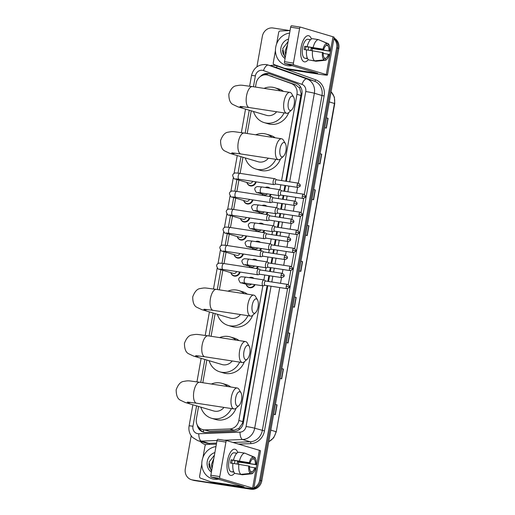 <?xml version="1.0" encoding="UTF-8"?>
<svg xmlns="http://www.w3.org/2000/svg" width="515" height="515" viewBox="0 0 515 515"><rect width="100%" height="100%" fill="white"/><g stroke="black" fill="none" stroke-linecap="round" stroke-linejoin="round"><path stroke-width="0.77" d="M265.225 187.473A5.298 4.809 106.5 0 1 267.742 187.132A5.298 4.809 106.5 0 1 268.321 187.26A5.298 4.809 106.5 0 1 270.008 188.207M271.16 194.413A5.298 4.809 106.5 0 1 269.648 196.44M262.013 205.511A5.298 4.809 106.5 0 1 264.53 205.17A5.298 4.809 106.5 0 1 265.109 205.298A5.298 4.809 106.5 0 1 266.796 206.245M267.948 212.45A5.298 4.809 106.5 0 1 266.435 214.478M258.8 223.549A5.298 4.809 106.5 0 1 261.317 223.207A5.298 4.809 106.5 0 1 261.897 223.343A5.298 4.809 106.5 0 1 263.583 224.282M264.736 230.488A5.298 4.809 106.5 0 1 263.223 232.516M255.588 241.587A5.298 4.809 106.5 0 1 258.105 241.245A5.298 4.809 106.5 0 1 258.685 241.381A5.298 4.809 106.5 0 1 260.365 242.32M261.523 248.526A5.298 4.809 106.5 0 1 260.011 250.554M252.376 259.624A5.298 4.809 106.5 0 1 254.886 259.29A5.298 4.809 106.5 0 1 255.472 259.418A5.298 4.809 106.5 0 1 257.152 260.358M258.311 266.57A5.298 4.809 106.5 0 1 256.798 268.592M249.157 277.662A5.298 4.809 106.5 0 1 251.674 277.328A5.298 4.809 106.5 0 1 252.26 277.456A5.298 4.809 106.5 0 1 253.94 278.396M255.099 284.608A5.298 4.809 106.5 0 1 249.82 287.743A5.298 4.809 106.5 0 1 249.241 287.615A5.298 4.809 106.5 0 1 246.093 284.261M252.981 199.91A5.298 4.809 106.5 0 1 247.387 203.979A5.298 4.809 106.5 0 1 246.807 203.85A5.298 4.809 106.5 0 1 243.659 200.496M249.769 217.954A5.298 4.809 106.5 0 1 244.174 222.017A5.298 4.809 106.5 0 1 243.595 221.888A5.298 4.809 106.5 0 1 240.441 218.534M246.556 235.992A5.298 4.809 106.5 0 1 240.962 240.054A5.298 4.809 106.5 0 1 240.376 239.926A5.298 4.809 106.5 0 1 237.228 236.572M243.344 254.03A5.298 4.809 106.5 0 1 237.75 258.092A5.298 4.809 106.5 0 1 237.164 257.964A5.298 4.809 106.5 0 1 234.016 254.61M256.2 181.872A5.298 4.809 106.5 0 1 250.599 185.941A5.298 4.809 106.5 0 1 250.02 185.812A5.298 4.809 106.5 0 1 246.872 182.458M240.132 272.068A5.298 4.809 106.5 0 1 234.531 276.13A5.298 4.809 106.5 0 1 233.952 276.001A5.298 4.809 106.5 0 1 230.804 272.647M285.709 181.209L301.14 93.846L299.621 88.091L295.649 84.82L267.897 75.145A9.933 9.013 -73.5 0 0 266.802 74.9A9.933 9.013 -73.5 0 0 256.142 83.295L255.472 87.067M281.589 180.578L296.962 94.284A9.933 9.013 -73.5 0 0 291.303 83.533L268.328 75.287A9.933 9.013 -73.5 0 0 267.897 75.145M198.578 406.47L196.402 418.663A9.933 9.013 -73.5 0 0 202.498 429.555L209.508 431.184L234.119 430.237L239.024 428.268L242.468 423.246L267.111 285.613M267.864 281.37L268.888 275.647M269.641 271.405L270.324 267.575M271.077 263.332L272.1 257.603M272.853 253.367L273.536 249.537M274.295 245.295L275.313 239.565M276.066 235.329L276.748 231.499M277.508 227.257L278.525 221.527M279.284 217.291L279.967 213.461M280.72 209.219L281.737 203.489M282.497 199.247L283.179 195.417M283.932 191.181L284.956 185.452M202.498 429.555A9.933 9.013 -73.5 0 0 205.163 429.89L229.774 428.95A9.933 9.013 -73.5 0 0 238.857 420.459L262.85 285.793M263.892 279.928L264.768 275.01M265.521 270.774L266.062 267.755M267.105 261.884L267.98 256.972M268.733 252.736L269.274 249.717M270.317 243.846L271.193 238.934M271.952 234.692L272.486 231.679M273.529 225.808L274.405 220.896M275.165 216.654L275.699 213.641M276.748 207.77L277.624 202.859M278.377 198.616L278.911 195.603M279.96 189.732L280.836 184.821M251.243 110.815L247.2 133.494M242.971 157.249L240.099 173.375M238.902 180.089L236.887 191.413M235.69 198.127L233.668 209.451M232.477 216.165L230.456 227.488M229.259 234.203L227.244 245.526M226.046 252.241L224.031 263.564M222.834 270.278L219.351 289.855M215.116 313.603L211.079 336.282M206.85 360.036L202.807 382.716M262.708 195.378A5.298 4.809 106.5 0 1 262.154 194.065M259.496 213.416A5.298 4.809 106.5 0 1 258.942 212.103M256.283 231.454A5.298 4.809 106.5 0 1 255.73 230.147M253.071 249.492A5.298 4.809 106.5 0 1 252.517 248.185M249.859 267.53A5.298 4.809 106.5 0 1 249.305 266.223M286.385 181.312L301.912 94.161A9.933 9.013 -73.5 0 0 296.254 83.411L269.834 73.928A9.933 9.013 -73.5 0 0 269.397 73.787A9.933 9.013 -73.5 0 0 268.309 73.542A9.933 9.013 -73.5 0 0 260.262 76.581M263.616 75.029A9.933 9.013 106.5 0 1 269.377 73.857A9.933 9.013 106.5 0 1 269.931 73.967M333.887 38.812A9.933 9.013 106.5 0 1 336.681 47.811L259.657 480.218A9.933 9.013 106.5 0 1 253.895 487.898M256.908 66.847L262.328 36.398A9.933 9.013 106.5 0 1 272.989 27.997L289.971 30.604M251.751 488.574A9.933 9.013 106.5 0 1 248.996 488.613L192.488 479.941A9.933 9.013 106.5 0 1 191.4 479.697A9.933 9.013 106.5 0 1 185.303 468.805L191.181 435.812M333.971 38.342A9.933 9.013 106.5 0 1 337.75 48.127L260.725 480.534A9.933 9.013 106.5 0 1 250.065 488.935L193.556 480.257A9.933 9.013 106.5 0 1 192.468 480.012A9.933 9.013 106.5 0 0 193.556 480.257L250.065 488.935A9.933 9.013 106.5 0 0 260.725 480.534L337.75 48.127A9.933 9.013 106.5 0 0 333.971 38.342M197.2 424.914A9.933 9.013 -73.5 0 0 203.303 432.111A9.933 9.013 -73.5 0 0 205.968 432.446L234.274 431.364A9.933 9.013 -73.5 0 0 243.357 422.879L267.794 285.716M268.547 281.48L269.564 275.75M270.324 271.508L271.006 267.678M271.759 263.435L272.783 257.712M273.536 253.47L274.218 249.64M274.971 245.398L275.995 239.668M276.748 235.432L277.43 231.602M278.184 227.36L279.207 221.63M279.96 217.394L280.643 213.564M281.396 209.322L282.42 203.592M283.173 199.357L283.855 195.526M284.615 191.284L285.632 185.555M203.843 432.252A9.933 9.013 106.5 0 1 198.88 427.353M334.023 38.059A9.933 9.013 106.5 0 1 338.819 48.442L261.794 480.849A9.933 9.013 106.5 0 1 251.133 489.25L194.625 480.579A9.933 9.013 106.5 0 1 193.537 480.334L191.4 479.697M288.175 332.774L289.816 333.263L288.072 343.035L286.43 342.546M281.795 368.592L283.437 369.081L281.692 378.847L280.051 378.364M275.409 404.41L277.057 404.899L275.313 414.665L273.671 414.176M307.313 225.325L308.955 225.815L307.217 235.58L305.569 235.091M313.693 189.507L315.334 189.996L313.596 199.762L311.955 199.279M320.072 153.689L321.714 154.178L319.976 163.95L318.334 163.461M326.452 117.877L328.094 118.36L326.356 128.132L324.714 127.643M294.554 296.962L296.196 297.445L294.451 307.217L292.81 306.728M300.934 261.144L302.575 261.633L300.837 271.399L299.189 270.909M300.921 261.202L302.575 261.633M294.541 297.02L296.196 297.445M326.439 117.935L328.094 118.36M320.06 153.753L321.714 154.178M313.68 189.572L315.334 189.996M307.301 225.383L308.955 225.815M275.403 404.468L277.057 404.899M281.782 368.65L283.437 369.081M288.162 332.838L289.816 333.263M292.05 65.656A16.557 15.019 106.5 0 1 287.705 65.682A16.557 15.019 106.5 0 1 285.889 65.276A16.557 15.019 106.5 0 1 275.57 48.217A16.557 15.019 106.5 0 1 289.604 33.076M287.402 45.449L286.012 53.238M285.934 53.702A7.487 6.792 106.5 0 1 285.13 50.985L287.537 44.702M285.651 55.285L285.13 50.985M285.065 58.581A10.796 9.791 106.5 0 1 280.907 47.914A10.796 9.791 106.5 0 1 288.542 39.05M288.072 41.689L282.741 48.474L284.628 56.65L285.297 57.281M282.51 50.29L282.909 53.257L285.31 57.184M301.127 47.187A13.248 5.536 -81.3 0 1 303.335 40.189A13.248 5.536 -81.3 0 1 311.44 39.005A13.248 5.536 -81.3 0 0 308.485 35.683A13.248 5.536 -81.3 0 0 301.127 47.187A13.248 5.536 -81.3 0 0 300.902 56.026A13.248 5.536 -81.3 0 0 308.279 59.586A13.248 5.536 -81.3 0 1 304.462 61.871A13.248 5.536 -81.3 0 1 301.127 47.187M284.885 63.532A1.654 0.689 -81.3 0 1 284.505 61.703L293.428 63.075A1.654 0.689 98.7 0 0 293.808 64.896L284.885 63.532L317.652 73.304L284.628 68.347A1.654 1.5 -73.5 0 1 284.377 68.283L274.199 64.626A1.654 1.5 -73.5 0 1 273.259 62.836L275.454 50.496M276.639 43.839L278.679 32.394A1.654 1.5 -73.5 0 1 280.192 30.977L290.048 30.597M284.628 68.347L288.638 69.538L319.738 74.308A13.248 0.689 -169.9 0 0 327.437 75.048A13.248 0.689 -169.9 0 0 326.291 74.546L293.808 64.896M288.638 69.538A1.654 1.5 106.5 0 1 288.387 69.474L284.525 68.328M327.437 75.048L334.164 37.273A13.248 0.689 -169.9 0 0 333.018 36.777L300.535 27.128A1.654 0.689 98.7 0 0 300.496 27.121A1.654 0.689 98.7 0 0 299.576 28.557L290.653 27.186A1.654 0.689 -81.3 0 1 291.574 25.75A1.654 0.689 -81.3 0 1 291.612 25.756L300.457 27.115M293.428 63.075L299.576 28.557M284.505 61.703L290.653 27.186M305.395 49.736A6.624 2.768 98.7 0 1 305.588 48.255A6.624 2.768 98.7 0 1 305.962 46.653L323.806 49.395A6.624 2.768 -81.3 0 1 326.555 45.288L326.916 43.286A8.613 3.599 -81.3 0 0 322.982 49.15L304.732 46.292A9.605 4.011 -81.3 0 0 304.384 47.901A9.605 4.011 -81.3 0 0 304.153 49.543L306.573 49.916M326.227 45.429L327.894 45.681A6.624 2.768 -81.3 0 1 328.982 50.934L311.137 48.191A6.624 2.768 98.7 0 1 310.931 49.846A6.624 2.768 98.7 0 1 310.803 50.489M308.491 47.045A6.624 2.768 -81.3 0 1 308.253 49.434A6.624 2.768 -81.3 0 1 308.125 50.077M307.584 58.601L307.268 58.549A9.605 4.011 -81.3 0 1 306.805 58.543L305.015 58.272A9.605 4.011 -81.3 0 1 302.601 47.625A9.605 4.011 -81.3 0 1 307.931 39.282L309.715 39.558A9.605 4.011 -81.3 0 1 310.165 39.694M327.894 45.681L328.255 43.678A8.613 3.599 -81.3 0 1 329.806 51.178L312.367 48.558A9.605 4.011 -81.3 0 1 312.135 50.2A9.605 4.011 -81.3 0 1 312.045 50.676M306.805 58.543A9.605 4.011 -81.3 0 1 305.936 58.156L307.481 58.388M310.043 60.139L315.959 61.24L325.293 60.294L325.647 58.292L324.276 58.086M308.672 59.933A10.931 4.564 -81.3 0 1 306.586 49.839L323.227 52.652A6.624 2.768 -81.3 0 0 324.315 57.899L323.954 59.901L314.62 60.841L308.672 59.933M328.255 43.678L319.094 39.9M314.62 60.841A10.931 4.564 -81.3 0 1 312.534 50.753M323.195 53.386L329.227 54.429A8.613 3.599 -81.3 0 1 325.293 60.294M323.954 59.901A8.613 3.599 -81.3 0 1 322.403 52.408M329.806 51.178L328.982 50.934M328.403 54.184A6.624 2.768 -81.3 0 1 325.647 58.292M309.715 39.558A9.605 4.011 -81.3 0 0 309.245 39.552L310.481 39.739M307.165 46.582A10.931 4.564 -81.3 0 1 312.457 38.689L318.405 39.604L326.916 43.286M313.114 47.496A10.931 4.564 -81.3 0 1 318.405 39.604M323.806 49.395L322.982 49.15M305.962 46.653L304.732 46.292M312.367 48.558L311.137 48.191M288.329 102.408A7.287 3.045 98.7 0 0 288.703 109.071A7.287 3.045 98.7 0 0 291.67 109.888A7.287 3.045 98.7 0 0 294.207 104.152A7.287 3.045 98.7 0 0 293.634 97.097A7.287 3.045 98.7 0 0 288.329 102.408M291.67 109.888L288.876 112.437A10.596 4.429 -81.3 0 1 286.688 113.3A10.596 4.429 -81.3 0 1 284.016 101.552A10.596 4.429 -81.3 0 1 289.9 92.352A10.596 4.429 -81.3 0 1 291.735 93.833L293.634 97.097M240.112 106.425L249.215 107.551A10.596 4.429 98.7 0 1 246.543 95.803A10.596 4.429 98.7 0 1 252.427 86.597C240.054 85.072 242.056 84.75 236.173 85.793C233.186 86.179 230.739 88.953 228.847 94.11C228.847 99.607 230.179 103.058 232.851 104.455L237.982 106.875L266.397 115.315A10.596 9.611 -73.5 0 0 267.555 115.579A10.596 9.611 -73.5 0 0 276.632 111.755M284.074 112.901A18.218 16.519 106.5 0 1 266.223 123.066A18.218 16.519 106.5 0 1 264.227 122.621A18.218 16.519 106.5 0 1 253.515 111.491M264.034 88.38A18.218 16.519 106.5 0 1 272.602 87.247A18.218 16.519 106.5 0 1 274.598 87.698A18.218 16.519 106.5 0 1 280.327 90.878M288.754 112.547A18.218 16.519 106.5 0 1 270.233 124.257A18.218 16.519 106.5 0 1 268.238 123.812L264.227 122.621M274.598 87.698L278.609 88.889A18.218 16.519 106.5 0 1 283.475 91.361M280.057 148.841A7.287 3.045 98.7 0 0 280.43 155.504A7.287 3.045 98.7 0 0 283.398 156.322A7.287 3.045 98.7 0 0 285.941 150.586A7.287 3.045 98.7 0 0 285.361 143.531A7.287 3.045 98.7 0 0 280.057 148.841M283.398 156.322L280.611 158.865A10.596 4.429 -81.3 0 1 278.415 159.734A10.596 4.429 -81.3 0 1 275.744 147.985A10.596 4.429 -81.3 0 1 281.634 138.78A10.596 4.429 -81.3 0 1 283.462 140.267L285.361 143.531M231.84 152.852L240.943 153.979A10.596 4.429 98.7 0 1 238.271 142.237A10.596 4.429 98.7 0 1 244.155 133.031C231.789 131.499 233.784 131.183 227.907 132.22C224.913 132.613 222.474 135.387 220.575 140.543C220.575 146.041 221.907 149.485 224.579 150.889L229.709 153.309L258.124 161.749A10.596 9.611 -73.5 0 0 259.29 162.013A10.596 9.611 -73.5 0 0 268.36 158.189M275.802 159.328A18.218 16.519 106.5 0 1 257.951 169.499A18.218 16.519 106.5 0 1 255.955 169.049A18.218 16.519 106.5 0 1 245.243 157.925M255.762 134.808A18.218 16.519 106.5 0 1 264.33 133.681A18.218 16.519 106.5 0 1 266.332 134.132A18.218 16.519 106.5 0 1 272.055 137.312M280.482 158.981A18.218 16.519 106.5 0 1 261.961 170.69A18.218 16.519 106.5 0 1 259.966 170.24L255.955 169.049M266.332 134.132L270.343 135.323A18.218 16.519 106.5 0 1 275.203 137.795M252.208 305.195A7.287 3.045 98.7 0 0 252.582 311.865A7.287 3.045 98.7 0 0 255.549 312.676A7.287 3.045 98.7 0 0 258.086 306.946A7.287 3.045 98.7 0 0 257.513 299.885A7.287 3.045 98.7 0 0 252.208 305.195M255.549 312.676L252.756 315.225A10.596 4.429 -81.3 0 1 250.567 316.088A10.596 4.429 -81.3 0 1 247.895 304.346A10.596 4.429 -81.3 0 1 253.779 295.14A10.596 4.429 -81.3 0 1 255.614 296.621L257.513 299.885M203.992 309.212L213.088 310.339A10.596 4.429 98.7 0 1 210.423 298.591A10.596 4.429 98.7 0 1 216.306 289.385C203.934 287.859 205.929 287.537 200.052 288.58C197.065 288.966 194.619 291.741 192.719 296.904C192.719 302.395 194.058 305.846 196.73 307.243L201.854 309.663L230.276 318.109A10.596 9.611 -73.5 0 0 231.435 318.367A10.596 9.611 -73.5 0 0 240.511 314.543M247.953 315.689A18.218 16.519 106.5 0 1 230.102 325.853A18.218 16.519 106.5 0 1 228.106 325.409A18.218 16.519 106.5 0 1 217.394 314.279M227.913 291.168A18.218 16.519 106.5 0 1 236.482 290.042A18.218 16.519 106.5 0 1 238.477 290.486A18.218 16.519 106.5 0 1 244.207 293.666M252.633 315.334A18.218 16.519 106.5 0 1 234.113 327.044A18.218 16.519 106.5 0 1 232.117 326.6L228.106 325.409M238.477 290.486L242.488 291.677A18.218 16.519 106.5 0 1 247.348 294.149M243.936 351.629A7.287 3.045 98.7 0 0 244.31 358.292A7.287 3.045 98.7 0 0 247.277 359.11A7.287 3.045 98.7 0 0 249.814 353.374A7.287 3.045 98.7 0 0 249.241 346.318A7.287 3.045 98.7 0 0 243.936 351.629M247.277 359.11L244.483 361.659A10.596 4.429 -81.3 0 1 242.295 362.521A10.596 4.429 -81.3 0 1 239.623 350.773A10.596 4.429 -81.3 0 1 245.507 341.567A10.596 4.429 -81.3 0 1 247.342 343.054L249.241 346.318M195.719 355.646L204.822 356.766A10.596 4.429 98.7 0 1 202.15 345.024A10.596 4.429 98.7 0 1 208.034 335.819C195.668 334.286 197.663 333.971 191.78 335.007C188.793 335.4 186.346 338.175 184.454 343.331C184.454 348.829 185.786 352.279 188.458 353.676L193.589 356.097L222.004 364.536A10.596 9.611 -73.5 0 0 223.162 364.8A10.596 9.611 -73.5 0 0 232.239 360.976M239.681 362.122A18.218 16.519 106.5 0 1 221.83 372.287A18.218 16.519 106.5 0 1 219.834 371.843A18.218 16.519 106.5 0 1 209.122 360.712M219.641 337.602A18.218 16.519 106.5 0 1 228.209 336.469A18.218 16.519 106.5 0 1 230.205 336.919A18.218 16.519 106.5 0 1 235.934 340.1M244.361 361.768A18.218 16.519 106.5 0 1 225.84 373.478A18.218 16.519 106.5 0 1 223.845 373.034L219.834 371.843M230.205 336.919L234.216 338.11A18.218 16.519 106.5 0 1 239.082 340.582M235.664 398.063A7.287 3.045 98.7 0 0 236.037 404.726A7.287 3.045 98.7 0 0 239.005 405.543A7.287 3.045 98.7 0 0 241.548 399.807A7.287 3.045 98.7 0 0 240.969 392.752A7.287 3.045 98.7 0 0 235.664 398.063M239.005 405.543L236.218 408.086A10.596 4.429 -81.3 0 1 234.022 408.955A10.596 4.429 -81.3 0 1 231.351 397.207A10.596 4.429 -81.3 0 1 237.241 388.001A10.596 4.429 -81.3 0 1 239.069 389.482L240.969 392.752M187.447 402.073L196.55 403.2A10.596 4.429 98.7 0 1 193.878 391.452A10.596 4.429 98.7 0 1 199.762 382.252C187.396 380.72 189.391 380.405 183.514 381.441C180.52 381.834 178.081 384.608 176.182 389.765C176.182 395.263 177.514 398.707 180.186 400.103L185.316 402.53L213.731 410.97A10.596 9.611 -73.5 0 0 214.897 411.228A10.596 9.611 -73.5 0 0 223.967 407.41M231.409 408.55A18.218 16.519 106.5 0 1 213.558 418.721A18.218 16.519 106.5 0 1 211.562 418.27A18.218 16.519 106.5 0 1 200.85 407.146M211.369 384.029A18.218 16.519 106.5 0 1 219.937 382.902A18.218 16.519 106.5 0 1 221.939 383.353A18.218 16.519 106.5 0 1 227.662 386.533M236.089 408.195A18.218 16.519 106.5 0 1 217.568 419.912A18.218 16.519 106.5 0 1 215.573 419.461L211.562 418.27M221.939 383.353L225.95 384.544A18.218 16.519 106.5 0 1 230.81 387.016M252.704 181.338A2.981 2.704 106.5 0 1 249.344 183.192L235.336 179.027C234.531 179.503 233.636 178.357 232.651 175.589C232.761 174.231 233.668 173.336 235.381 172.918L239.913 173.343A2.981 1.242 98.7 0 0 238.252 175.93A2.981 1.242 98.7 0 0 238.226 176.117A2.981 1.242 98.7 0 0 239.005 179.233L273.922 184.595A2.981 1.242 98.7 0 0 274.167 184.576L275.918 184.061M255.62 181.789A4.97 4.506 106.5 0 1 250.393 185.535A4.97 4.506 106.5 0 1 249.846 185.413A4.97 4.506 106.5 0 1 246.955 182.484M275.197 178.917A2.981 1.242 98.7 0 0 275.055 178.795A2.981 1.242 98.7 0 0 274.894 178.718A2.981 1.242 98.7 0 0 274.823 178.705A2.981 1.242 98.7 0 0 273.169 181.293A2.981 1.242 98.7 0 0 273.851 184.582A2.981 1.242 98.7 0 0 273.922 184.595M276.536 179.806A2.15 0.901 98.7 0 0 276.484 179.793A2.15 0.901 98.7 0 0 275.287 181.666A2.15 0.901 98.7 0 0 275.783 184.042A2.15 0.901 98.7 0 0 275.834 184.048L297.664 187.402C299.691 186.816 300.509 186.23 300.11 185.651L297.116 185.014A2.15 0.901 98.7 0 0 297.664 187.402M249.492 199.376A2.981 2.704 106.5 0 1 246.131 201.23L232.123 197.065C231.319 197.541 230.424 196.395 229.433 193.627C229.548 192.269 230.456 191.38 232.168 190.956L236.694 191.38A2.981 1.242 98.7 0 0 235.04 193.968A2.981 1.242 98.7 0 0 235.014 194.155A2.981 1.242 98.7 0 0 235.793 197.277L270.71 202.633A2.981 1.242 98.7 0 0 270.954 202.614L272.705 202.105M252.408 199.826A4.97 4.506 106.5 0 1 247.174 203.573A4.97 4.506 106.5 0 1 246.634 203.451A4.97 4.506 106.5 0 1 243.743 200.522M271.984 196.955A2.981 1.242 98.7 0 0 271.843 196.833A2.981 1.242 98.7 0 0 271.682 196.756A2.981 1.242 98.7 0 0 271.611 196.743A2.981 1.242 98.7 0 0 269.957 199.331A2.981 1.242 98.7 0 0 270.639 202.62A2.981 1.242 98.7 0 0 270.71 202.633M273.323 197.844A2.15 0.901 98.7 0 0 273.272 197.831A2.15 0.901 98.7 0 0 272.075 199.704A2.15 0.901 98.7 0 0 272.57 202.08A2.15 0.901 98.7 0 0 272.615 202.092L294.445 205.44C296.479 204.854 297.29 204.268 296.891 203.689L293.904 203.052A2.15 0.901 98.7 0 0 294.445 205.44M246.279 217.414A2.981 2.704 106.5 0 1 242.919 219.268L228.911 215.103C228.106 215.579 227.212 214.433 226.22 211.665C226.33 210.307 227.244 209.418 228.956 209L233.482 209.418A2.981 1.242 98.7 0 0 231.827 212.013A2.981 1.242 98.7 0 0 231.795 212.193A2.981 1.242 98.7 0 0 232.58 215.315L267.497 220.671A2.981 1.242 98.7 0 0 267.742 220.652L269.493 220.143M249.196 217.864A4.97 4.506 106.5 0 1 243.962 221.611A4.97 4.506 106.5 0 1 243.421 221.489A4.97 4.506 106.5 0 1 240.531 218.56M268.766 214.993A2.981 1.242 98.7 0 0 268.624 214.871A2.981 1.242 98.7 0 0 268.47 214.794A2.981 1.242 98.7 0 0 268.399 214.781A2.981 1.242 98.7 0 0 266.744 217.369A2.981 1.242 98.7 0 0 267.427 220.658A2.981 1.242 98.7 0 0 267.497 220.671M270.111 215.882A2.15 0.901 98.7 0 0 270.06 215.875A2.15 0.901 98.7 0 0 268.862 217.742A2.15 0.901 98.7 0 0 269.358 220.117A2.15 0.901 98.7 0 0 269.403 220.13L291.233 223.478C293.267 222.892 294.078 222.306 293.679 221.727L290.692 221.096A2.15 0.901 98.7 0 0 291.233 223.478M243.061 235.452A2.981 2.704 106.5 0 1 239.7 237.306L225.692 233.147C224.894 233.623 223.999 232.471 223.008 229.703C223.117 228.345 224.031 227.456 225.737 227.038L230.269 227.463A2.981 1.242 98.7 0 0 228.615 230.051A2.981 1.242 98.7 0 0 228.583 230.231A2.981 1.242 98.7 0 0 229.368 233.353L264.279 238.709A2.981 1.242 98.7 0 0 264.523 238.696L266.281 238.181M245.983 235.902A4.97 4.506 106.5 0 1 240.75 239.649A4.97 4.506 106.5 0 1 240.209 239.526A4.97 4.506 106.5 0 1 237.318 236.597M265.553 233.031A2.981 1.242 98.7 0 0 265.412 232.909A2.981 1.242 98.7 0 0 265.257 232.832A2.981 1.242 98.7 0 0 265.186 232.819A2.981 1.242 98.7 0 0 263.532 235.407A2.981 1.242 98.7 0 0 264.214 238.696A2.981 1.242 98.7 0 0 264.279 238.709M266.892 233.919A2.15 0.901 98.7 0 0 266.847 233.913A2.15 0.901 98.7 0 0 265.65 235.78A2.15 0.901 98.7 0 0 266.139 238.155A2.15 0.901 98.7 0 0 266.191 238.168L288.02 241.516C290.054 240.93 290.866 240.344 290.466 239.765L287.479 239.134A2.15 0.901 98.7 0 0 288.02 241.516M239.848 253.496A2.981 2.704 106.5 0 1 236.488 255.343L222.48 251.185C221.682 251.661 220.787 250.509 219.796 247.741C219.905 246.382 220.819 245.494 222.525 245.076L227.057 245.501A2.981 1.242 98.7 0 0 225.403 248.088A2.981 1.242 98.7 0 0 225.37 248.269A2.981 1.242 98.7 0 0 226.156 251.391L261.066 256.747A2.981 1.242 98.7 0 0 261.311 256.734L263.062 256.219M242.771 253.94A4.97 4.506 106.5 0 1 237.537 257.687A4.97 4.506 106.5 0 1 236.99 257.564A4.97 4.506 106.5 0 1 234.106 254.635M262.341 251.069A2.981 1.242 98.7 0 0 262.199 250.947A2.981 1.242 98.7 0 0 262.045 250.876A2.981 1.242 98.7 0 0 261.974 250.857A2.981 1.242 98.7 0 0 260.32 253.444A2.981 1.242 98.7 0 0 261.002 256.734A2.981 1.242 98.7 0 0 261.066 256.747M263.68 251.964A2.15 0.901 98.7 0 0 263.635 251.951A2.15 0.901 98.7 0 0 262.438 253.818A2.15 0.901 98.7 0 0 262.927 256.193A2.15 0.901 98.7 0 0 262.978 256.206L284.808 259.554C286.836 258.968 287.653 258.382 287.254 257.809L284.267 257.172A2.15 0.901 98.7 0 0 284.808 259.554M236.636 271.534A2.981 2.704 106.5 0 1 233.276 273.381L219.268 269.223C218.469 269.699 217.575 268.553 216.583 265.779C216.693 264.42 217.6 263.532 219.313 263.114L223.845 263.538A2.981 1.242 98.7 0 0 222.19 266.126A2.981 1.242 98.7 0 0 222.158 266.313A2.981 1.242 98.7 0 0 222.937 269.429L257.854 274.791A2.981 1.242 98.7 0 0 258.099 274.772L259.85 274.257M239.559 271.978A4.97 4.506 106.5 0 1 234.325 275.725A4.97 4.506 106.5 0 1 233.778 275.602A4.97 4.506 106.5 0 1 230.887 272.673M259.129 269.113A2.981 1.242 98.7 0 0 258.987 268.985A2.981 1.242 98.7 0 0 258.833 268.914A2.981 1.242 98.7 0 0 258.762 268.894A2.981 1.242 98.7 0 0 257.107 271.482A2.981 1.242 98.7 0 0 257.783 274.772A2.981 1.242 98.7 0 0 257.854 274.791M260.468 270.002A2.15 0.901 98.7 0 0 260.416 269.989A2.15 0.901 98.7 0 0 259.225 271.856A2.15 0.901 98.7 0 0 259.715 274.231A2.15 0.901 98.7 0 0 259.766 274.244L281.596 277.598C283.623 277.006 284.441 276.426 284.042 275.847L281.055 275.21A2.15 0.901 98.7 0 0 281.596 277.598M267.472 193.846A2.981 2.704 106.5 0 1 264.626 194.799L257.41 192.655C256.612 193.131 255.717 191.986 254.725 189.217C254.835 187.859 255.743 186.971 257.455 186.552L261.987 186.971A2.981 1.242 98.7 0 0 260.3 189.745A2.981 1.242 98.7 0 0 261.015 192.848A2.981 1.242 98.7 0 0 261.079 192.868A2.981 1.242 98.7 0 0 261.156 192.874M280.379 189.951A2.981 1.242 98.7 0 0 280.237 189.829A2.981 1.242 98.7 0 0 280.076 189.758A2.981 1.242 98.7 0 0 280.012 189.739A2.981 1.242 98.7 0 0 278.338 192.41A2.981 1.242 98.7 0 0 279.033 195.616A2.981 1.242 98.7 0 0 279.104 195.629A2.981 1.242 98.7 0 0 279.349 195.616L281.1 195.101M262.895 195.404A4.97 4.506 106.5 0 1 262.244 194.091M265.54 187.518A4.97 4.506 106.5 0 1 267.414 187.376A4.97 4.506 106.5 0 1 267.961 187.499A4.97 4.506 106.5 0 1 269.145 188.072M281.718 190.846A2.15 0.901 98.7 0 0 281.666 190.833A2.15 0.901 98.7 0 0 280.475 192.7A2.15 0.901 98.7 0 0 280.965 195.076A2.15 0.901 98.7 0 0 281.016 195.088L302.846 198.436C304.874 197.85 305.691 197.264 305.292 196.685L302.305 196.054A2.15 0.901 98.7 0 0 302.846 198.436M270.568 194.322A4.97 4.506 106.5 0 1 268.914 196.331M264.259 211.884A2.981 2.704 106.5 0 1 261.414 212.843L254.198 210.699C253.399 211.176 252.498 210.023 251.513 207.255C251.623 205.897 252.53 205.009 254.243 204.59L258.775 205.009A2.981 1.242 98.7 0 0 257.088 207.783A2.981 1.242 98.7 0 0 257.796 210.886A2.981 1.242 98.7 0 0 257.867 210.905A2.981 1.242 98.7 0 0 257.938 210.912M277.167 207.996A2.981 1.242 98.7 0 0 277.025 207.867A2.981 1.242 98.7 0 0 276.864 207.796A2.981 1.242 98.7 0 0 276.793 207.777A2.981 1.242 98.7 0 0 275.126 210.448A2.981 1.242 98.7 0 0 275.821 213.654A2.981 1.242 98.7 0 0 275.892 213.674A2.981 1.242 98.7 0 0 276.137 213.654L277.888 213.139M259.682 213.442A4.97 4.506 106.5 0 1 259.032 212.129M262.328 205.556A4.97 4.506 106.5 0 1 264.201 205.414A4.97 4.506 106.5 0 1 264.749 205.536A4.97 4.506 106.5 0 1 265.933 206.109M278.506 208.884A2.15 0.901 98.7 0 0 278.454 208.871A2.15 0.901 98.7 0 0 277.257 210.738A2.15 0.901 98.7 0 0 277.752 213.113A2.15 0.901 98.7 0 0 277.804 213.126L299.633 216.474C301.661 215.888 302.479 215.302 302.08 214.729L299.086 214.092A2.15 0.901 98.7 0 0 299.633 216.474M267.356 212.36A4.97 4.506 106.5 0 1 265.701 214.369M261.047 229.922A2.981 2.704 106.5 0 1 258.202 230.881L250.985 228.737C250.181 229.214 249.286 228.061 248.301 225.293C248.41 223.935 249.318 223.047 251.03 222.628L255.562 223.053A2.981 1.242 98.7 0 0 253.876 225.821A2.981 1.242 98.7 0 0 254.584 228.924A2.981 1.242 98.7 0 0 254.655 228.943A2.981 1.242 98.7 0 0 254.725 228.95M273.954 226.034A2.981 1.242 98.7 0 0 273.813 225.905A2.981 1.242 98.7 0 0 273.652 225.834A2.981 1.242 98.7 0 0 273.581 225.815A2.981 1.242 98.7 0 0 271.914 228.493A2.981 1.242 98.7 0 0 272.609 231.692A2.981 1.242 98.7 0 0 272.68 231.711A2.981 1.242 98.7 0 0 272.924 231.692L274.675 231.177M256.47 231.48A4.97 4.506 106.5 0 1 255.813 230.173M259.109 223.594A4.97 4.506 106.5 0 1 260.989 223.459A4.97 4.506 106.5 0 1 261.536 223.581A4.97 4.506 106.5 0 1 262.721 224.147M275.293 226.922A2.15 0.901 98.7 0 0 275.242 226.909A2.15 0.901 98.7 0 0 274.044 228.776A2.15 0.901 98.7 0 0 274.54 231.151A2.15 0.901 98.7 0 0 274.592 231.164L296.421 234.518C298.449 233.926 299.267 233.347 298.867 232.767L295.874 232.13A2.15 0.901 98.7 0 0 296.421 234.518M264.144 230.398A4.97 4.506 106.5 0 1 262.489 232.407M257.828 247.96A2.981 2.704 106.5 0 1 254.989 248.919L247.773 246.775C246.968 247.251 246.073 246.106 245.089 243.331C245.198 241.973 246.106 241.084 247.818 240.666L252.35 241.091A2.981 1.242 98.7 0 0 250.663 243.865A2.981 1.242 98.7 0 0 251.372 246.968A2.981 1.242 98.7 0 0 251.442 246.981A2.981 1.242 98.7 0 0 251.513 246.988M270.742 244.071A2.981 1.242 98.7 0 0 270.6 243.949A2.981 1.242 98.7 0 0 270.439 243.872A2.981 1.242 98.7 0 0 270.369 243.853A2.981 1.242 98.7 0 0 268.701 246.531A2.981 1.242 98.7 0 0 269.397 249.73A2.981 1.242 98.7 0 0 269.467 249.749A2.981 1.242 98.7 0 0 269.712 249.73L271.463 249.215M253.251 249.518A4.97 4.506 106.5 0 1 252.601 248.211M255.897 241.632A4.97 4.506 106.5 0 1 257.777 241.496A4.97 4.506 106.5 0 1 258.324 241.619A4.97 4.506 106.5 0 1 259.509 242.185M272.081 244.96A2.15 0.901 98.7 0 0 272.029 244.947A2.15 0.901 98.7 0 0 270.832 246.82A2.15 0.901 98.7 0 0 271.328 249.189A2.15 0.901 98.7 0 0 271.373 249.202L293.202 252.556C295.237 251.964 296.048 251.384 295.649 250.805L292.662 250.168A2.15 0.901 98.7 0 0 293.202 252.556M260.931 248.436A4.97 4.506 106.5 0 1 259.277 250.445M254.616 265.998A2.981 2.704 106.5 0 1 251.777 266.957L244.561 264.813C243.756 265.289 242.861 264.144 241.87 261.369C241.979 260.011 242.893 259.122 244.606 258.704L249.131 259.129A2.981 1.242 98.7 0 0 247.451 261.903A2.981 1.242 98.7 0 0 248.159 265.006A2.981 1.242 98.7 0 0 248.23 265.019A2.981 1.242 98.7 0 0 248.301 265.025M267.523 262.109A2.981 1.242 98.7 0 0 267.382 261.987A2.981 1.242 98.7 0 0 267.227 261.91A2.981 1.242 98.7 0 0 267.156 261.897A2.981 1.242 98.7 0 0 265.489 264.568A2.981 1.242 98.7 0 0 266.184 267.768A2.981 1.242 98.7 0 0 266.255 267.787A2.981 1.242 98.7 0 0 266.5 267.768L268.251 267.253M250.039 267.555A4.97 4.506 106.5 0 1 249.389 266.249M252.685 259.676A4.97 4.506 106.5 0 1 254.565 259.534A4.97 4.506 106.5 0 1 255.112 259.657A4.97 4.506 106.5 0 1 256.296 260.23M268.869 262.998A2.15 0.901 98.7 0 0 268.817 262.985A2.15 0.901 98.7 0 0 267.62 264.858A2.15 0.901 98.7 0 0 268.109 267.234A2.15 0.901 98.7 0 0 268.161 267.24L289.99 270.594C292.024 270.002 292.835 269.422 292.436 268.843L289.449 268.206A2.15 0.901 98.7 0 0 289.99 270.594M257.719 266.474A4.97 4.506 106.5 0 1 256.064 268.482M251.404 284.042A2.981 2.704 106.5 0 1 248.565 284.995L241.342 282.851C240.544 283.327 239.649 282.181 238.657 279.407C238.767 278.049 239.681 277.16 241.393 276.742L245.919 277.167A2.981 1.242 98.7 0 0 244.232 279.941A2.981 1.242 98.7 0 0 244.947 283.044A2.981 1.242 98.7 0 0 245.018 283.057A2.981 1.242 98.7 0 0 245.089 283.063M264.311 280.147A2.981 1.242 98.7 0 0 264.169 280.025A2.981 1.242 98.7 0 0 264.015 279.948A2.981 1.242 98.7 0 0 263.944 279.935A2.981 1.242 98.7 0 0 262.277 282.606A2.981 1.242 98.7 0 0 262.972 285.812A2.981 1.242 98.7 0 0 263.036 285.825A2.981 1.242 98.7 0 0 263.281 285.806L265.038 285.297M254.507 284.518A4.97 4.506 106.5 0 1 249.614 287.338A4.97 4.506 106.5 0 1 249.067 287.216A4.97 4.506 106.5 0 1 246.176 284.286M249.472 277.714A4.97 4.506 106.5 0 1 251.352 277.572A4.97 4.506 106.5 0 1 251.893 277.694A4.97 4.506 106.5 0 1 253.077 278.267M265.65 281.036A2.15 0.901 98.7 0 0 265.605 281.023A2.15 0.901 98.7 0 0 264.407 282.896A2.15 0.901 98.7 0 0 264.897 285.271A2.15 0.901 98.7 0 0 264.948 285.278L286.778 288.632C288.812 288.046 289.623 287.46 289.224 286.881L286.237 286.243A2.15 0.901 98.7 0 0 286.778 288.632M227.469 460.713A13.248 5.536 -81.3 0 1 229.671 453.715A13.248 5.536 -81.3 0 1 237.776 452.531A13.248 5.536 -81.3 0 0 234.827 449.202A13.248 5.536 -81.3 0 0 227.469 460.713A13.248 5.536 -81.3 0 0 227.244 469.545A13.248 5.536 -81.3 0 0 234.621 473.105A13.248 5.536 -81.3 0 1 230.804 475.39A13.248 5.536 -81.3 0 1 227.469 460.713M211.227 477.051A1.654 0.689 -81.3 0 1 210.847 475.223L219.77 476.594A1.654 0.689 98.7 0 0 220.15 478.422L211.227 477.051L243.994 486.823L210.97 481.866A1.654 1.5 -73.5 0 1 210.719 481.802L200.541 478.152A1.654 1.5 -73.5 0 1 199.595 476.362L201.796 464.015M202.981 457.359L205.022 445.913A1.654 1.5 -73.5 0 1 206.534 444.497L216.39 444.123M210.97 481.866L214.98 483.057L246.08 487.834A13.248 0.689 -169.9 0 0 253.773 488.568A13.248 0.689 -169.9 0 0 252.627 488.072L220.15 478.422M214.98 483.057A1.654 1.5 106.5 0 1 214.729 482.993L210.86 481.847M253.773 488.568L260.5 450.799A13.248 0.689 -169.9 0 0 259.354 450.297L226.877 440.653A1.654 0.689 98.7 0 0 226.838 440.64A1.654 0.689 98.7 0 0 225.918 442.082L216.995 440.711A1.654 0.689 -81.3 0 1 217.916 439.269A1.654 0.689 -81.3 0 1 217.954 439.282L226.8 440.64M219.77 476.594L225.918 442.082M210.847 475.223L216.995 440.711M231.737 463.255A6.624 2.768 98.7 0 1 231.924 461.781A6.624 2.768 98.7 0 1 232.304 460.178L250.148 462.914A6.624 2.768 -81.3 0 1 252.897 458.807L253.258 456.805A8.613 3.599 -81.3 0 0 249.324 462.67L231.074 459.811A9.605 4.011 -81.3 0 0 230.72 461.421A9.605 4.011 -81.3 0 0 230.488 463.069L232.915 463.442M252.569 458.949L254.236 459.206A6.624 2.768 -81.3 0 1 255.324 464.453L237.479 461.717A6.624 2.768 98.7 0 1 237.273 463.365A6.624 2.768 98.7 0 1 237.145 464.009M234.834 460.565A6.624 2.768 -81.3 0 1 234.595 462.959A6.624 2.768 -81.3 0 1 234.467 463.597M233.926 472.12L233.61 472.075A9.605 4.011 -81.3 0 1 233.141 472.068L231.357 471.792A9.605 4.011 -81.3 0 1 228.937 461.15A9.605 4.011 -81.3 0 1 234.274 452.807L236.057 453.078A9.605 4.011 -81.3 0 1 236.507 453.213M254.236 459.206L254.59 457.204A8.613 3.599 -81.3 0 1 256.142 464.697L238.709 462.077A9.605 4.011 -81.3 0 1 238.477 463.725A9.605 4.011 -81.3 0 1 238.387 464.202M233.141 472.068A9.605 4.011 -81.3 0 1 232.271 471.676L233.816 471.914M236.385 473.665L242.301 474.759L251.635 473.819L251.99 471.817L250.618 471.605M235.014 473.452A10.931 4.564 -81.3 0 1 232.922 463.365L249.563 466.172A6.624 2.768 -81.3 0 0 250.651 471.418L250.296 473.42L240.962 474.367L235.014 473.452M254.59 457.204L245.436 453.419M245.668 474.424L242.359 474.759A10.931 4.564 -81.3 0 1 242.301 474.759M240.962 474.367A10.931 4.564 -81.3 0 1 238.87 464.273M249.53 466.912L255.562 467.955A8.613 3.599 -81.3 0 1 251.635 473.819M250.296 473.42A8.613 3.599 -81.3 0 1 248.745 465.927M256.142 464.697L255.324 464.453M254.745 467.71A6.624 2.768 -81.3 0 1 251.99 471.817M236.057 453.078A9.605 4.011 -81.3 0 0 235.587 453.071L236.816 453.264M233.501 460.107A10.931 4.564 -81.3 0 1 238.799 452.209L244.747 453.123L253.258 456.805M239.449 461.022A10.931 4.564 -81.3 0 1 244.747 453.123M250.148 462.914L249.324 462.67M232.304 460.178L231.074 459.811M238.709 462.077L237.479 461.717M218.392 479.182A16.557 15.019 106.5 0 1 214.047 479.201A16.557 15.019 106.5 0 1 212.232 478.796A16.557 15.019 106.5 0 1 201.912 461.743A16.557 15.019 106.5 0 1 215.946 446.602M213.744 458.968L212.354 466.764M212.27 467.227A7.487 6.792 106.5 0 1 211.472 464.504L213.873 458.228M211.993 468.805L211.472 464.504M211.401 472.101A10.796 9.791 106.5 0 1 207.249 461.434A10.796 9.791 106.5 0 1 214.884 452.576M214.414 455.209L209.084 461.994L210.963 470.169L211.633 470.8M208.845 463.815L209.245 466.777L211.652 470.71M272.673 76.574L268.328 75.287M203.676 432.188A9.933 3.998 -92.2 0 1 203.354 429.813M301.945 93.975A9.933 0.515 -169.9 0 0 301.14 93.846M299.621 88.091A9.933 4.178 -70.3 0 1 300.374 86.617M243.26 423.375A9.933 0.515 -169.9 0 0 242.468 423.246M266.918 74.92A9.933 4.178 -70.3 0 1 267.581 73.78M239.172 429.645A9.933 3.998 -92.2 0 1 239.024 428.268M295.649 84.82L291.303 83.533M300.979 95.475L296.962 94.284M242.88 421.656L238.857 420.459M234.119 430.237L229.774 428.95M209.508 431.184L205.163 429.89M289.662 181.814L305.743 91.535A6.624 6.006 -73.5 0 0 301.97 84.37L263.487 70.561A6.624 6.006 -73.5 0 0 262.47 70.304A6.624 6.006 -73.5 0 0 255.363 75.898L253.432 86.752M266.307 64.581A13.248 12.019 106.5 0 1 267.755 64.909L266.146 64.549C258.44 64.188 253.56 67.851 251.513 75.531A6.624 0.348 10.1 0 1 255.363 75.898M196.582 405.878L192.951 426.253A6.624 6.006 -73.5 0 0 197.741 433.681A6.624 6.006 -73.5 0 0 198.79 433.739L240.016 432.162A6.624 6.006 -73.5 0 0 246.073 426.504L271.064 286.218M217.04 440.505L201.359 441.104A13.248 12.019 106.5 0 1 199.254 440.988A13.248 12.019 106.5 0 1 197.805 440.66L205.421 442.926A13.248 12.019 -73.5 0 0 206.876 443.248A13.248 12.019 -73.5 0 0 208.974 443.37L216.57 443.08M209.547 444.387A1.654 0.67 87.8 0 0 208.974 443.37L201.359 441.104A6.624 2.665 -92.2 0 1 198.79 433.739M270.105 65.611A14.903 13.519 106.5 0 1 274.881 65.418A14.903 13.519 106.5 0 1 277.167 65.997L315.65 79.806A14.903 13.519 106.5 0 1 324.135 95.938L264.472 430.901A14.903 13.519 106.5 0 1 250.837 443.634L238.509 444.104M205.768 444.754A14.903 13.519 106.5 0 1 200.155 441.361M336.681 47.811L338.819 48.442M192.488 479.941L194.625 480.579M248.996 488.613L251.133 489.25M259.657 480.218L261.794 480.849M263.487 70.561A6.624 2.787 -70.3 0 1 268.334 65.096L306.818 78.911L314.433 81.17L275.95 67.362A13.248 12.019 -73.5 0 0 275.377 67.175L267.755 64.909A13.248 12.019 106.5 0 1 268.334 65.096L275.95 67.362A1.654 0.695 109.7 0 0 277.167 65.997M301.97 84.37A6.624 2.787 -70.3 0 1 306.818 78.911A13.248 12.019 106.5 0 1 314.362 93.247L321.978 95.507A13.248 12.019 -73.5 0 0 314.433 81.17A1.654 0.695 109.7 0 0 315.65 79.806M279.748 287.55L254.693 428.21A13.248 12.019 106.5 0 1 242.578 439.527L250.2 441.793A13.248 12.019 -73.5 0 0 262.315 430.476L287.582 288.6M240.016 432.162A6.624 2.665 -92.2 0 0 242.578 439.527L224.18 440.235M232.941 442.456L250.2 441.793A1.654 0.67 87.8 0 1 250.837 443.634M246.073 426.504A6.624 0.348 10.1 0 1 254.693 428.21L264.472 430.901M305.743 91.535A6.624 0.348 10.1 0 1 314.362 93.247L298.346 183.153M297.593 187.389L296.569 193.119M295.816 197.361L295.134 201.191M294.38 205.427L293.357 211.156M292.604 215.399L291.921 219.229M291.168 223.471L290.145 229.194M289.391 233.437L288.709 237.267M287.949 241.509L286.932 247.239M286.179 251.475L285.497 255.305M284.737 259.547L283.72 265.276M282.96 269.512L282.278 273.343M281.525 277.585L280.508 283.314M288.278 284.698L290.801 270.562M291.496 266.661L294.014 252.524M294.709 248.623L297.226 234.486M297.921 230.585L300.438 216.448M301.133 212.547L303.65 198.41M304.346 194.509L321.978 95.507L324.135 95.938M249.247 110.223L245.159 133.185M240.975 156.657L238.052 173.079M236.906 179.497L234.84 191.117M233.694 197.535L231.628 209.154M230.482 215.573L228.409 227.199M227.27 233.61L225.197 245.237M224.057 251.648L221.984 263.274M220.845 269.686L217.304 289.539M213.126 313.011L209.039 335.973M204.854 359.444L200.766 382.4M271.817 281.982L272.841 276.252M273.594 272.01L274.276 268.18M275.029 263.938L276.053 258.215M276.806 253.972L277.488 250.142M278.242 245.9L279.265 240.17M280.018 235.934L280.701 232.104M281.454 227.862L282.478 222.132M283.231 217.897L283.913 214.066M284.673 209.824L285.69 204.095M286.443 199.859L287.125 196.028M287.885 191.786L288.902 186.057M192.868 404.771L189.108 425.886A6.624 0.348 10.1 0 1 192.951 426.253M329.297 101.919L334.737 103.573L276.272 431.795L334.454 103.451A13.248 12.019 -73.5 0 0 331.094 91.805M268.772 441.69A13.248 12.019 -73.5 0 0 275.989 431.673L270.832 430.141M300.612 271.334L302.35 261.569M306.992 235.516L308.73 225.75M313.371 199.698L315.109 189.938M319.751 163.879L321.495 154.12M326.13 128.068L327.875 118.302M294.232 307.152L295.971 297.387M287.853 342.964L289.591 333.205M281.473 378.783L283.211 369.023M275.094 414.601L276.832 404.835M326.291 74.546L333.018 36.777M315.727 73.117L315.798 72.712M237.982 106.875A10.596 9.611 -73.5 0 0 239.14 107.133A10.596 9.611 -73.5 0 0 243.447 106.74M229.709 153.309A10.596 9.611 -73.5 0 0 230.868 153.567A10.596 9.611 -73.5 0 0 235.175 153.174M201.854 309.663A10.596 9.611 -73.5 0 0 203.019 309.927A10.596 9.611 -73.5 0 0 207.32 309.528M193.589 356.097A10.596 9.611 -73.5 0 0 194.747 356.354A10.596 9.611 -73.5 0 0 199.054 355.962M185.316 402.53A10.596 9.611 -73.5 0 0 186.475 402.788A10.596 9.611 -73.5 0 0 190.782 402.395M300.11 185.651C300.702 185.168 300.11 184.331 298.314 183.147A2.15 0.901 98.7 0 0 297.116 185.014M236.971 178.956A2.981 2.704 106.5 0 1 235.336 179.027M296.891 203.689C297.49 203.206 296.891 202.369 295.101 201.185A2.15 0.901 98.7 0 0 293.904 203.052M233.759 196.994A2.981 2.704 106.5 0 1 232.123 197.065M293.679 221.727C294.277 221.244 293.679 220.407 291.889 219.223A2.15 0.901 98.7 0 0 290.692 221.096M230.546 215.032A2.981 2.704 106.5 0 1 228.911 215.103M290.466 239.765C291.065 239.282 290.466 238.445 288.677 237.261A2.15 0.901 98.7 0 0 287.479 239.134M227.334 233.07A2.981 2.704 106.5 0 1 225.692 233.147M287.254 257.809C287.853 257.32 287.254 256.489 285.465 255.298A2.15 0.901 98.7 0 0 284.267 257.172M224.122 251.108A2.981 2.704 106.5 0 1 222.48 251.185M284.042 275.847C284.641 275.358 284.042 274.527 282.246 273.343A2.15 0.901 98.7 0 0 281.055 275.21M220.909 269.145A2.981 2.704 106.5 0 1 219.268 269.223M305.292 196.685C305.891 196.202 305.292 195.365 303.496 194.181A2.15 0.901 98.7 0 0 302.305 196.054M262.058 186.99A2.981 1.242 98.7 0 0 261.987 186.971L280.012 189.739M259.051 192.584A2.981 2.704 106.5 0 1 257.41 192.655M302.08 214.729C302.672 214.24 302.08 213.41 300.284 212.219A2.15 0.901 98.7 0 0 299.086 214.092M258.845 205.028A2.981 1.242 98.7 0 0 258.775 205.009L276.793 207.777M255.839 210.622A2.981 2.704 106.5 0 1 254.198 210.699M298.867 232.767C299.46 232.278 298.861 231.447 297.071 230.263A2.15 0.901 98.7 0 0 295.874 232.13M255.633 223.066A2.981 1.242 98.7 0 0 255.562 223.053L273.581 225.815M252.62 228.66A2.981 2.704 106.5 0 1 250.985 228.737M295.649 250.805C296.247 250.322 295.649 249.485 293.859 248.301A2.15 0.901 98.7 0 0 292.662 250.168M252.414 241.104A2.981 1.242 98.7 0 0 252.35 241.091L270.369 243.853M249.408 246.698A2.981 2.704 106.5 0 1 247.773 246.775M292.436 268.843C293.035 268.36 292.436 267.523 290.647 266.339A2.15 0.901 98.7 0 0 289.449 268.206M249.202 259.142A2.981 1.242 98.7 0 0 249.131 259.129L267.156 261.897M246.196 264.736A2.981 2.704 106.5 0 1 244.561 264.813M289.224 286.881C289.823 286.398 289.224 285.561 287.434 284.377A2.15 0.901 98.7 0 0 286.237 286.243M245.99 277.179A2.981 1.242 98.7 0 0 245.919 277.167L263.944 279.935M242.983 282.774A2.981 2.704 106.5 0 1 241.342 282.851M252.627 488.072L259.354 450.297M242.069 486.643L242.14 486.237M189.108 425.886C188.58 428.976 189.031 431.892 190.466 434.634L192.365 437.286L197.805 440.66M251.513 75.531L249.621 86.179M245.533 109.122L241.348 132.613M237.261 155.549L234.093 173.349M233.295 177.81L230.875 191.387M230.083 195.848L227.662 209.425M226.87 213.892L224.45 227.463M223.658 231.93L221.238 245.501M220.446 249.968L218.025 263.545M217.227 268.006L213.493 288.973M209.412 311.91L205.228 335.4M201.14 358.337L196.955 381.834M276.272 431.795L273.677 437.795L268.74 441.857M331.106 91.728L334.37 97.103L334.737 103.573M284.447 68.302L288.458 69.499M300.496 27.121L291.574 25.75M319.326 60.899L316.017 61.234M249.215 107.551L286.688 113.3M252.427 86.597L289.9 92.352M240.943 153.979L278.415 159.734M244.155 133.031L281.634 138.78M213.088 310.339L250.567 316.088M216.306 289.385L253.779 295.14M204.822 356.766L242.295 362.521M208.034 335.819L245.507 341.567M196.55 403.2L234.022 408.955M199.762 382.252L237.241 388.001M249.846 185.413L251.719 185.966M276.568 179.806L275.055 178.795M239.005 179.233L235.889 178.853M239.913 173.343L274.823 178.705M298.314 183.147L276.484 179.793M246.634 203.451L248.5 204.004M273.356 197.85L271.843 196.833M235.793 197.277L232.677 196.891M236.694 191.38L271.611 196.743M295.101 201.185L273.272 197.831M243.421 221.489L245.288 222.042M270.143 215.888L268.624 214.871M232.58 215.315L229.465 214.929M233.482 209.418L268.399 214.781M291.889 219.223L270.06 215.875M240.209 239.526L242.076 240.087M266.931 233.926L265.412 232.909M229.368 233.353L226.252 232.973M230.269 227.463L265.186 232.819M288.677 237.261L266.847 233.913M236.99 257.564L238.863 258.124M263.719 251.964L262.199 250.947M226.156 251.391L223.034 251.011M227.057 245.501L261.974 250.857M285.465 255.298L263.635 251.951M233.778 275.602L235.651 276.162M260.506 270.002L258.987 268.985M222.937 269.429L219.821 269.049M223.845 263.538L258.762 268.894M282.246 273.343L260.416 269.989M257.964 192.481L279.104 195.629M281.757 190.846L280.237 189.829M267.961 187.499L269.834 188.059M303.496 194.181L281.666 190.833M254.751 210.526L275.892 213.674M278.544 208.884L277.025 207.867M264.749 205.536L266.622 206.097M300.284 212.219L278.454 208.871M251.539 228.563L272.68 231.711M275.325 226.922L273.813 225.905M261.536 223.581L263.403 224.134M297.071 230.263L275.242 226.909M248.327 246.601L269.467 249.749M272.113 244.96L270.6 243.949M258.324 241.619L260.191 242.172M293.859 248.301L272.029 244.947M245.114 264.639L266.255 267.787M268.901 262.998L267.382 261.987M255.112 259.657L256.979 260.21M290.647 266.339L268.817 262.985M241.902 282.677L263.036 285.825M265.689 281.036L264.169 280.025M249.067 287.216L250.934 287.776M251.893 277.694L253.766 278.248M287.434 284.377L265.605 281.023M210.79 481.828L214.8 483.019M226.838 440.64L217.916 439.269"/></g></svg>
